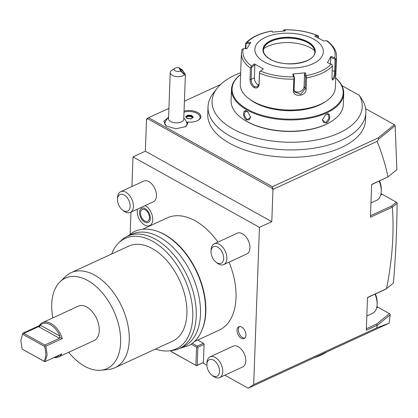 <?xml version="1.0" encoding="UTF-8"?>
<svg xmlns="http://www.w3.org/2000/svg" width="418" height="418" viewBox="0 0 418 418"><rect width="100%" height="100%" fill="white"/><g stroke="black" fill="none" stroke-linecap="round" stroke-linejoin="round"><path stroke-width="0.63" d="M381.315 189.934A14.844 9.024 -114.8 0 0 381.32 189.876A14.844 9.024 -114.8 0 0 381.32 189.814A14.844 9.024 65.2 0 0 379.534 180.978M370.965 202.991L376.571 200.405A17.128 10.408 -114.8 0 0 381.253 191.522A17.128 10.408 -114.8 0 0 381.258 191.454A17.128 10.408 65.2 0 0 379.152 181.156M377.449 325.183L390.193 314.817L389.163 323.161L376.639 327.9L377.229 325.214L366.299 330.251L367.5 297.491L386.514 288.728C392.324 259.599 394.258 232.403 392.319 207.15L370.442 217.235L371.644 184.479L387.841 177.013L371.639 184.615M381.038 193.597L396.316 202.171L397.043 202.657L397.1 203.237C396.865 230.438 395.637 257.08 393.416 283.153L385.73 289.219L367.495 297.632M378.896 138.912L395.141 125.693L396.886 169.661L388.019 176.877C385.302 164.237 381.655 152.413 377.083 141.394L378.896 138.912L377.966 138.034L394.362 124.7L365.63 108.69M376.639 327.9L253.679 384.591L259.442 227.355L271.794 221.66L145.354 151.201L146.54 118.937L147.22 118.618M146.54 118.937L147.199 119.302L147.225 118.482L273.665 189.077L272.98 189.396L271.794 221.66M168.919 108.346L148.599 117.714L272.405 186.705L272.317 189.025L273.665 189.077L377.083 141.394M389.127 323.182L248.172 388.207L253.679 384.591M203.42 362.432L204.078 344.416L197.902 347.264L197.244 365.28L203.42 362.432L196.554 365.729L171.532 351.784L170.873 351.35L170.899 350.655M202.73 362.881L206.884 365.196M224.811 375.192L248.172 388.207M259.442 227.355L133.002 156.896L131.916 186.543M130.98 212.125L130.176 234.064M204.078 344.416L203.451 343.23L197.275 346.078L192.301 343.309M197.735 340.043L203.451 343.23M229.043 262.138A61.848 37.594 65.2 0 1 236.024 297.872A61.848 37.594 65.2 0 1 219.116 330.183L194.255 341.647M142.465 229.315L167.325 217.851A61.848 37.594 65.2 0 1 217.977 242.09M241.672 327.09A6.469 3.934 -114.8 0 0 238.762 326.782A6.469 3.934 -114.8 0 0 237.189 332.211A6.469 3.934 -114.8 0 0 241.264 338.23A6.469 3.934 -114.8 0 0 244.18 338.538A6.469 3.934 -114.8 0 0 245.753 333.109A6.469 3.934 -114.8 0 0 241.672 327.09M137.449 209.141A11.218 6.819 -114.8 0 0 137.308 209.904C136.952 216.069 139.231 221.023 144.158 224.753A11.218 6.819 -114.8 0 0 144.618 225.03A11.218 6.819 -114.8 0 0 152.737 219.701A11.218 6.819 -114.8 0 0 145.328 205.724A11.218 6.819 -114.8 0 0 145.114 205.609M143.755 181.088A11.417 6.939 65.2 0 1 152.215 184.427A11.417 6.939 65.2 0 1 156.436 195.859A11.417 6.939 65.2 0 1 153.317 201.826L130.259 212.454A11.417 6.939 -114.8 0 0 133.384 206.492A11.417 6.939 65.2 0 0 129.162 195.054A11.417 6.939 65.2 0 0 120.703 191.716L143.755 181.088M237.267 233.197A11.417 6.939 65.2 0 1 245.727 236.536A11.417 6.939 65.2 0 1 249.954 247.968A11.417 6.939 65.2 0 1 246.829 253.935L223.776 264.568A11.417 6.939 -114.8 0 0 226.896 258.601A11.417 6.939 65.2 0 0 222.674 247.163A11.417 6.939 65.2 0 0 214.215 243.825L237.267 233.197M233.124 346.209A11.417 6.939 65.2 0 1 241.583 349.547A11.417 6.939 65.2 0 1 245.81 360.985A11.417 6.939 65.2 0 1 242.686 366.947L219.633 377.579A11.417 6.939 -114.8 0 0 222.752 371.612A11.417 6.939 65.2 0 0 218.53 360.18A11.417 6.939 65.2 0 0 210.071 356.841L233.124 346.209M197.902 347.264L197.249 346.83L197.275 346.078M196.554 365.729L170.873 351.282M197.244 365.28L196.554 365.661M197.249 346.83L196.559 347.212L191.11 344.176M196.559 347.212L195.901 365.227M133.002 156.896L145.354 151.201M220.526 84.551L184.416 101.203M147.225 118.482L148.599 117.714M272.98 189.396L272.317 189.025M272.405 186.705L377.966 138.034M184.056 111.052A11.417 5.805 -177.9 0 1 198.137 112.771A11.417 5.805 -177.9 0 1 198.55 120.07A11.417 5.805 -177.9 0 1 188.283 122.051L185.858 126.581L175.785 128.791L165.899 125.849L163.804 121.194L168.59 117.28M208.018 106.83L207.746 114.198A78.976 40.138 2.1 0 0 285.196 157.205A78.976 40.138 2.1 0 0 365.593 119.987L365.865 112.62A78.976 40.138 -177.9 0 1 285.468 149.832A78.976 40.138 -177.9 0 1 208.018 106.83A78.976 40.138 -177.9 0 1 213.237 93.339L217.036 88.402A75.13 38.184 -177.9 0 1 240.69 72.716M395.141 125.693L395.073 125.175L394.362 124.7M390.193 314.817L390.161 314.153L389.419 313.646L376.743 323.96L366.356 328.747M377.229 325.214L376.743 323.96M376.895 306.608L389.419 313.646M375.009 294.167A17.128 10.408 65.2 0 1 377.114 304.471A17.128 10.408 -114.8 0 1 377.109 304.534A17.128 10.408 -114.8 0 1 372.428 313.416L366.821 316.003M377.172 302.945A14.844 9.024 -114.8 0 0 377.177 302.888A14.844 9.024 -114.8 0 0 377.177 302.831A14.844 9.024 65.2 0 0 375.39 293.99M392.371 207.093L397.1 203.237M392.319 207.124L391.598 206.006L396.316 202.171M391.598 206.006L370.5 215.735M187.353 124.156A11.417 5.805 2.1 0 0 186.726 122.516L187.071 122.249L187.395 123.749L185.446 126.837M166.296 126.131L164.577 122.913L166.442 119.888M187.071 122.249L188.283 122.051M165.512 121.523A11.417 5.805 2.1 0 0 164.587 123.32M168.579 117.531A11.417 11.417 0 0 0 164.953 122.986A11.134 5.659 2.1 0 0 164.864 124.334M187.003 125.144A11.134 5.659 2.1 0 0 187.013 123.796A11.417 11.417 0 0 0 183.795 118.09M187.389 122.213A10.659 5.418 2.1 0 1 186.475 122.072A10.659 5.418 2.1 0 0 187.327 122.218M180.592 71.003L184.584 74.785A7.613 3.866 -177.9 0 1 179.656 76.619A7.613 3.866 -177.9 0 1 170.231 72.533L168.538 118.712A7.613 3.866 -177.9 0 0 177.964 122.798A7.613 3.866 2.1 0 0 183.753 119.271L185.393 74.508L182.175 69.749L179.019 67.706A3.804 1.933 2.1 0 0 174.928 68.286A3.804 1.933 2.1 0 0 175.429 70.914A3.804 1.933 2.1 0 0 180.592 71.003L179.019 67.706M170.231 72.533A7.613 3.866 -177.9 0 1 171.782 70.308L174.928 68.286M184.584 74.785L185.393 74.508M184.228 72.962A2.853 0.58 -133.6 0 1 184.301 73.479A2.853 0.58 -133.6 0 1 182.467 72.366A2.853 0.58 -133.6 0 1 180.435 69.869A2.853 0.58 -133.6 0 1 180.362 69.351A2.853 0.58 -133.6 0 1 182.196 70.464A2.853 0.58 -133.6 0 1 184.228 72.962M198.095 120.342A10.659 5.418 2.1 0 0 200.091 117.338A10.659 5.418 2.1 0 0 194.804 112.411A10.659 5.418 2.1 0 0 184.014 112.139M198.221 120.269A10.659 5.418 2.1 0 0 200.091 117.353A10.659 5.418 2.1 0 0 200.091 117.348L200.091 117.338M190.927 118.806L193.273 117.306L191.789 115.452L187.959 115.091L185.608 116.591L187.092 118.446L190.723 118.937M187.092 118.446L187.379 118.623M185.608 116.591L186.083 117.003M187.959 115.091L188.131 115.697L186.146 116.962M191.789 115.452L191.475 116.005L188.131 115.697L188.11 116.329L186.475 117.374M193.273 117.306L192.771 117.625M192.343 117.751L191.454 116.638L188.11 116.329M191.454 116.638L191.475 116.005L192.693 117.531M341.887 85.612L359.261 95.294L362.469 100.106A78.976 40.138 -177.9 0 1 365.865 112.62M359.261 95.294A75.13 38.184 -177.9 0 1 284.015 142.073A75.13 38.184 -177.9 0 1 217.036 88.402M231.509 89.321L231.097 100.623A56.143 28.534 2.1 0 0 241.285 117.845L241.735 118.184A55.568 28.241 2.1 0 0 247.106 121.648A55.568 28.241 2.1 0 0 331.401 121.471L331.876 121.168A56.143 28.534 2.1 0 0 343.298 104.74L343.716 93.439A56.143 28.534 -177.9 0 1 308.066 118.519A56.143 28.534 -177.9 0 1 247.127 110.044A56.143 28.534 -177.9 0 1 231.509 89.321A56.143 28.534 -177.9 0 1 240.622 74.498M241.285 117.845A56.143 28.534 2.1 0 0 246.714 121.345A56.143 28.534 2.1 0 0 331.876 121.168M246.761 120.118C242.32 117.73 242.659 108.34 247.085 111.272L247.796 111.752L250.669 117.129L246.761 120.118L247.043 119.663L244.201 115.18L245.272 111.214L247.9 111.836M250.659 117.003L249.259 119.856L247.043 119.663M335.711 77.988A56.143 28.534 -177.9 0 1 343.716 93.439M326.421 114.26C331.072 111.684 330.716 121.048 326.097 123.106L322.409 119.783L325.648 114.699L326.421 114.26L328.245 114.339L329.023 118.362L325.847 122.631L323.61 122.652L322.43 119.658M335.711 78.051A55.568 28.241 -177.9 0 1 321.003 114.38A55.568 28.241 -177.9 0 1 247.555 109.364A55.568 28.241 -177.9 0 1 240.622 74.561M294.549 110.598A39.015 19.829 -177.9 0 1 279.287 110.038M248.909 98.664L250.403 99.787A45.672 23.209 2.1 0 0 254.818 102.635A45.672 23.209 2.1 0 0 324.102 102.488L325.679 101.475A47.579 24.181 2.1 0 0 335.361 87.555L336.495 56.67A47.579 24.181 -177.9 0 1 336.009 59.669L335.602 70.898L334.588 78.281L332.404 80.073L331.939 77.22L332.347 65.992A47.579 24.181 -177.9 0 1 306.582 77.873L306.169 89.102C306.498 96.474 292.783 97.802 293.405 90.351L293.817 79.122A47.579 24.181 -177.9 0 1 259.521 73.129L259.108 84.358C258.622 87.623 256.929 88.689 254.024 87.545C251.364 85.585 250.027 82.832 250.006 79.284L250.419 68.056A47.579 24.181 -177.9 0 1 241.405 53.18L240.272 84.065A47.579 24.181 2.1 0 0 248.909 98.664A47.579 24.181 2.1 0 0 253.507 101.626A47.579 24.181 2.1 0 0 325.679 101.475M259.521 73.129L259.531 71.797L260.545 71.044A46.168 23.46 2.1 0 0 293.614 76.823L294.188 77.852L293.817 79.122M241.886 50.181L242.409 48.995L243.323 48.801A46.168 23.46 2.1 0 0 251.547 66.034L254.348 63.881L263.345 68.897L259.531 71.797M259.494 71.786L259.05 83.772L257.3 86.845L254.599 86.636C252.31 84.943 251.166 82.524 251.15 79.368L251.589 67.387L254.87 64.863L254.395 77.873A5.711 3.469 65.2 0 0 258.747 85.262M245.371 48.671L245.753 43.158C251.312 37.181 259.975 33.137 271.731 31.016M316.332 36.862L318.459 36.554L318.443 35.974L317.471 35.64A46.168 23.46 2.1 0 0 284.397 29.861L283.785 29.918L284.397 29.861L285.348 30.906L272.729 32.144L271.784 31.099A46.168 23.46 2.1 0 0 246.944 42.552L245.826 43.091L246.056 43.65L250.413 43.378M318.443 35.974L318.03 35.739C307.998 31.543 296.723 29.563 284.203 29.793M318.459 36.554L318.406 37.975M336.009 59.669L334.693 57.888A46.168 23.46 2.1 0 0 326.463 40.656L323.731 41.053L314.733 36.042L317.471 35.64M306.582 77.873L306.112 76.682L306.227 75.59A46.168 23.46 2.1 0 0 331.072 64.137L327.419 62.616L331.04 56.367L330.795 57.423L335.074 59.204L335.565 58.776M335.074 59.204L334.635 71.191L333.992 76.933L332.164 79.524M331.072 64.137L332.148 64.68L332.347 65.992M293.614 76.823L292.725 74.028L305.344 72.795L304.555 73.547L305.589 76.823L306.112 76.682M305.589 76.823L305.15 88.809L300.678 94.264L294.476 91.845L294.068 89.891L294.507 77.91L294.188 77.852M292.725 74.028L293.473 74.629L294.507 77.91M305.344 72.795L306.227 75.59M331.04 56.367L334.693 57.888M264.406 61.984A34.255 17.41 2.1 0 0 312.816 63.808A34.255 17.41 2.1 0 0 313.808 39.208A34.255 17.41 2.1 0 0 265.399 37.385A34.255 17.41 2.1 0 0 264.406 61.984M263.345 68.897L260.545 71.044M251.547 66.034L250.419 68.056M254.348 63.881L254.87 64.863M251.589 67.387L251.03 67.058M245.873 48.64L246.056 43.65M271.862 31.089L272.907 32.118M283.425 31.036L283.785 29.918M283.446 30.436L283.958 30.995M246.944 42.552L250.659 42.317L247.038 48.572L243.323 48.801M314.764 52.02A25.691 13.057 2.1 0 0 313.39 47.6A25.691 13.057 2.1 0 0 307.611 42.615A25.691 13.057 2.1 0 0 265.111 45.828A25.691 13.057 2.1 0 0 263.418 50.139M263.622 48.786A30.258 15.377 -177.9 0 1 310.658 47.908A30.258 15.377 -177.9 0 1 314.66 50.656M330.795 57.423L330.554 63.923M304.555 73.547L304.074 86.557A5.711 4.75 -25.5 0 1 300.202 91.552A5.711 4.75 -25.5 0 1 294.1 90.602M325.538 114.778L326.144 114.438M202.594 328.532A61.848 37.594 -114.8 0 0 205.834 311.791A61.848 37.594 -114.8 0 0 157.858 231.488M155.475 349.051A60.829 36.972 -114.8 0 0 168.72 350.874L171.767 350.566A61.848 37.594 -114.8 0 0 179.317 348.534L183.575 346.574A61.848 37.594 -114.8 0 0 200.483 314.258A61.848 37.594 -114.8 0 0 177.603 252.32A61.848 37.594 -114.8 0 0 131.78 234.237L127.527 236.201A61.848 37.594 -114.8 0 0 121.074 240.622L118.864 242.738A60.829 36.972 -114.8 0 0 111.653 253.998M179.317 348.534A61.848 37.594 -114.8 0 0 196.23 316.222A61.848 37.594 -114.8 0 0 173.35 254.285A61.848 37.594 -114.8 0 0 127.527 236.201M168.72 350.874A60.829 36.972 -114.8 0 0 192.776 317.09A60.829 36.972 -114.8 0 0 166.327 251.897A60.829 36.972 -114.8 0 0 118.864 242.738M52.835 317.889A49.784 30.258 65.2 0 1 60.14 281.716L65.668 276.423A52.334 31.81 65.2 0 1 71.128 272.682L128.765 246.108A52.334 31.81 65.2 0 1 152.33 248.59A52.334 31.81 -114.8 0 1 185.299 297.282A52.334 31.81 -114.8 0 1 172.592 341.156L114.95 367.73A52.334 31.81 65.2 0 1 108.56 369.455L100.942 370.217A49.784 30.258 65.2 0 1 84.608 366.215A49.784 30.258 65.2 0 1 68.693 352.285M71.128 272.682A52.334 31.81 65.2 0 1 94.693 275.164A52.334 31.81 65.2 0 1 127.657 323.856A52.334 31.81 65.2 0 1 114.95 367.73M60.14 281.716A49.784 30.258 65.2 0 1 87.749 280.525A49.784 30.258 65.2 0 1 119.992 331.652A49.784 30.258 65.2 0 1 100.942 370.217M42.568 322.623L78.25 306.175A18.935 11.511 65.2 0 1 92.279 311.713A18.935 11.511 65.2 0 1 99.285 330.675A18.935 11.511 65.2 0 1 94.107 340.565L58.426 357.014A18.935 11.511 -114.8 0 0 61.765 353.957L45.296 361.549L47.135 354.715L45.86 346.151L62.329 338.559A18.935 11.511 -114.8 0 0 42.568 322.623A18.935 11.511 -114.8 0 0 39.229 325.685L39.757 326.38L40.332 325.162A17.984 10.931 -114.8 0 1 59.988 336.114L59.581 337.43L62.329 338.559M53.927 357.568A18.935 11.511 -114.8 0 0 58.426 357.014M39.229 325.685L22.76 333.277L20.921 340.174M22.76 333.277L20.926 340.111M59.581 337.43L59.476 338.287L44.794 345.054L45.228 345.9L45.86 346.151M45.228 345.9L44.559 346.459L22.671 334.259M45.296 361.549L44.015 361.199C46.194 357.395 46.372 352.484 44.559 346.459M44.648 361.633L22.29 349.176L44.015 361.199M59.314 355.086L59.288 355.112A17.984 10.931 -114.8 0 1 55.004 357.071M20.9 340.722L22.128 348.999M22.87 333.444L23.863 333.392L38.55 326.62L39.757 326.38M44.794 345.054L23.863 333.392M239.498 326.578A6.469 3.934 -114.8 0 0 238.709 332.164A6.469 3.934 -114.8 0 0 242.639 337.598A6.469 3.934 -114.8 0 0 244.817 338.11M144.722 222.099A7.811 4.75 -114.8 0 0 150.308 219.184C150.517 214.925 148.928 211.477 145.537 208.843A7.811 4.75 -114.8 0 0 145.218 208.65A7.811 4.75 -114.8 0 0 139.565 212.36A7.811 4.75 -114.8 0 0 144.722 222.099M144.769 220.944A6.469 3.934 65.2 0 1 140.694 214.925A6.469 3.934 65.2 0 1 142.261 209.502A6.469 3.934 65.2 0 1 145.177 209.805A6.469 3.934 65.2 0 1 149.252 215.829A6.469 3.934 65.2 0 1 147.679 221.253A6.469 3.934 65.2 0 1 144.769 220.944M117.578 197.683A11.417 6.939 65.2 0 1 117.578 197.636A11.417 6.939 65.2 0 1 120.703 191.716M122.437 209.961A9.133 5.554 -114.8 0 0 130.155 206.367A9.133 5.554 65.2 0 0 124.136 194.992A9.133 5.554 65.2 0 0 117.515 199.287A9.133 5.554 65.2 0 0 117.51 199.323A9.133 5.554 -114.8 0 0 122.437 209.961L123.733 210.98A11.417 6.939 -114.8 0 0 130.259 212.454M211.09 249.792A11.417 6.939 65.2 0 1 211.095 249.75A11.417 6.939 65.2 0 1 214.215 243.825M215.949 262.07A9.133 5.554 -114.8 0 0 223.667 258.481A9.133 5.554 65.2 0 0 217.647 247.101A9.133 5.554 65.2 0 0 211.027 251.396A9.133 5.554 65.2 0 0 211.027 251.432A9.133 5.554 -114.8 0 0 215.949 262.07L217.245 263.094A11.417 6.939 -114.8 0 0 223.776 264.568M206.947 362.803A11.417 6.939 65.2 0 1 206.947 362.761A11.417 6.939 65.2 0 1 210.071 356.841M211.806 375.087A9.133 5.554 -114.8 0 0 219.523 371.492A9.133 5.554 65.2 0 0 213.504 360.112A9.133 5.554 65.2 0 0 206.884 364.407A9.133 5.554 65.2 0 0 206.879 364.444A9.133 5.554 -114.8 0 0 211.806 375.087L213.102 376.106A11.417 6.939 -114.8 0 0 219.633 377.579M327.09 351.82A60.897 30.948 -177.9 0 1 313.845 357.928M380.751 194.913L382.146 194.271M376.602 307.93L377.997 307.287M247.085 111.272L247.346 111.475M259.108 84.358L259.05 83.772M254.024 87.545L254.599 86.636M250.006 79.284L251.15 79.368L254.395 77.873M335.602 70.898L334.635 71.191L332.174 70.762M306.169 89.102L305.15 88.809L304.074 86.557M293.405 90.351L294.068 89.891M270.237 59.299A26.167 13.298 2.1 0 0 307.22 60.688A26.167 13.298 2.1 0 0 307.977 41.894A26.167 13.298 2.1 0 0 271 40.504A26.167 13.298 2.1 0 0 270.237 59.299M314.764 51.947A25.691 13.057 2.1 0 0 307.617 42.464A25.691 13.057 2.1 0 0 279.731 38.587A25.691 13.057 2.1 0 0 263.418 50.066C263.345 53.447 265.691 56.519 270.456 59.288C284.883 68.317 315.825 62.695 314.764 51.947M326.097 123.106L325.847 122.631M59.988 336.114L40.332 325.162M59.476 338.287L38.55 326.62M381.32 189.876L381.253 191.522M377.177 302.888L377.109 304.534M192.928 117.38L190.807 118.733L187.243 118.398M187.301 118.404L186.005 116.789M326.913 40.677C335.053 46.769 336.814 52.84 336.495 56.67M241.944 49.826L241.405 53.18M117.515 199.287L117.578 197.636M211.027 251.396L211.095 249.75M206.884 364.407L206.947 362.761M179.479 348.46L188.863 345.545C196.873 341.182 203.247 332.561 205.248 316.771C206.623 302.334 203.738 287.328 196.591 271.752C189.391 256.694 180.012 245.131 168.444 237.053C161.244 232.173 154.085 229.545 146.964 229.168C141.927 228.949 137.297 229.968 133.076 232.23L127.683 236.128"/></g></svg>
